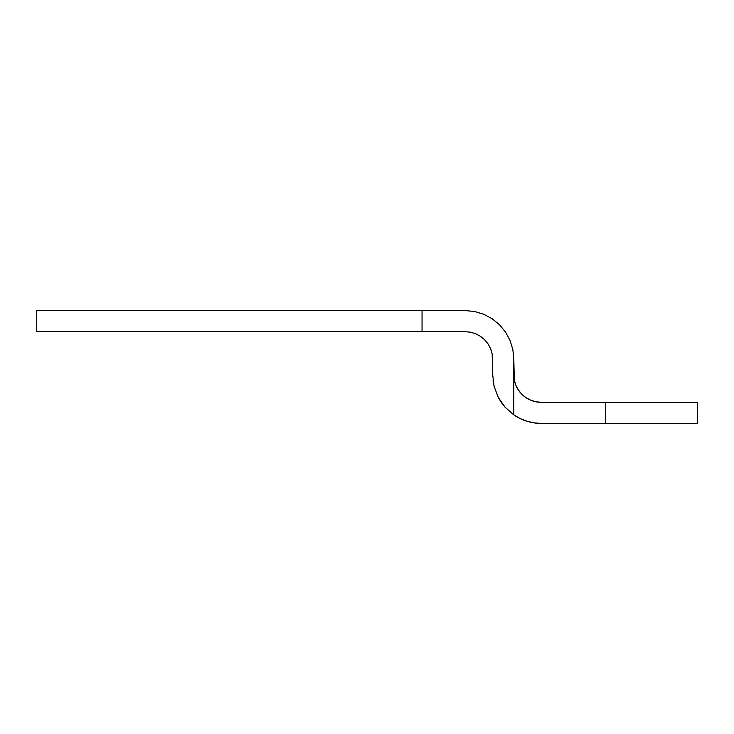 <?xml version="1.0" encoding="UTF-8"?>
<svg xmlns="http://www.w3.org/2000/svg" width="734" height="734" viewBox="0 0 734 734"><rect width="100%" height="100%" fill="white"/><g stroke="black" fill="none" stroke-linecap="round" stroke-linejoin="round"><path stroke-width="1.1" d="M475.705 333.768L480.467 336.319L475.705 333.768L470.54 332.208L465.173 331.676L470.54 332.208L475.705 333.768L470.54 332.208L465.173 331.676L422.05 331.676L422.05 310.574L36.7 310.574L36.7 331.676L422.05 331.676L422.05 310.574L465.173 310.574L36.7 310.574L36.7 331.676L465.173 331.676L470.54 332.208L475.705 333.768L480.467 336.319L484.633 339.741L488.055 343.907L490.606 348.668L492.165 353.834L492.697 374.799L492.165 353.834L492.697 359.201M535.958 401.792L530.792 400.232L535.958 401.792L541.325 402.324L697.3 402.324L605.55 402.324L605.55 423.426L541.325 423.426L697.3 423.426L605.55 423.426L605.55 402.324L541.325 402.324A27.525 27.525 0 0 1 513.8 374.799L513.8 359.201L514.332 380.166L515.892 385.332L518.443 390.093L515.892 385.332M526.911 421.243L534.04 422.876A48.627 48.627 0 0 0 534.049 422.876L541.325 423.426A48.627 48.627 0 0 1 513.8 414.884A48.627 48.627 0 0 0 520.122 418.554L526.911 421.243A48.627 48.627 0 0 0 526.929 421.243L520.122 418.554L513.8 414.884L504.983 407.113L498.294 397.452L494.12 386.469L492.697 374.799L494.12 386.469L493.055 380.671M512.864 349.714L513.8 359.201L512.864 349.714L510.102 340.594L512.864 349.714M505.607 332.181L510.102 340.594L505.607 332.181L499.56 324.813L492.193 318.767L499.56 324.813L505.607 332.181M483.779 314.271L474.659 311.51L465.173 310.574L474.659 311.51L483.779 314.271L492.193 318.767L483.779 314.271L492.193 318.767L499.56 324.813M530.792 400.232L526.03 397.681L530.792 400.232M488.055 343.907L490.606 348.668L488.055 343.907L484.633 339.741L480.467 336.319M697.3 402.324L697.3 423.426L697.3 402.324M513.8 414.884L513.8 374.799L513.8 414.884L504.983 407.113L501.35 402.48L498.294 397.452L494.12 386.469M518.443 390.093L521.865 394.259L526.03 397.681M492.165 353.834L490.606 348.668"/></g></svg>
